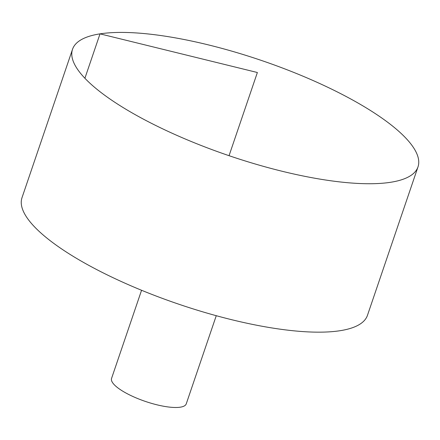 <?xml version="1.0" encoding="UTF-8"?>
<svg xmlns="http://www.w3.org/2000/svg" width="440" height="440" viewBox="0 0 440 440"><rect width="100%" height="100%" fill="white"/><g stroke="black" fill="none" stroke-linecap="round" stroke-linejoin="round"><path stroke-width="0.66" d="M150.364 122.771A182.474 50.298 -161.2 0 1 72.529 49.275A182.474 50.298 -161.2 0 1 261.47 60.467A182.474 50.298 -161.2 0 1 418 166.881A182.474 50.298 -161.2 0 1 150.364 122.771M418 166.881L367.472 315.31A182.474 50.298 -161.2 0 1 99.836 271.194A182.474 50.298 -161.2 0 1 22 197.698L72.529 49.275M216.26 315.706L186.252 403.849A39.452 10.873 -161.2 0 1 128.387 394.312A39.452 10.873 -161.2 0 1 111.557 378.422L141.565 290.274M229.053 155.689L257.373 72.507L100.023 33.858L84.904 78.265"/></g></svg>
